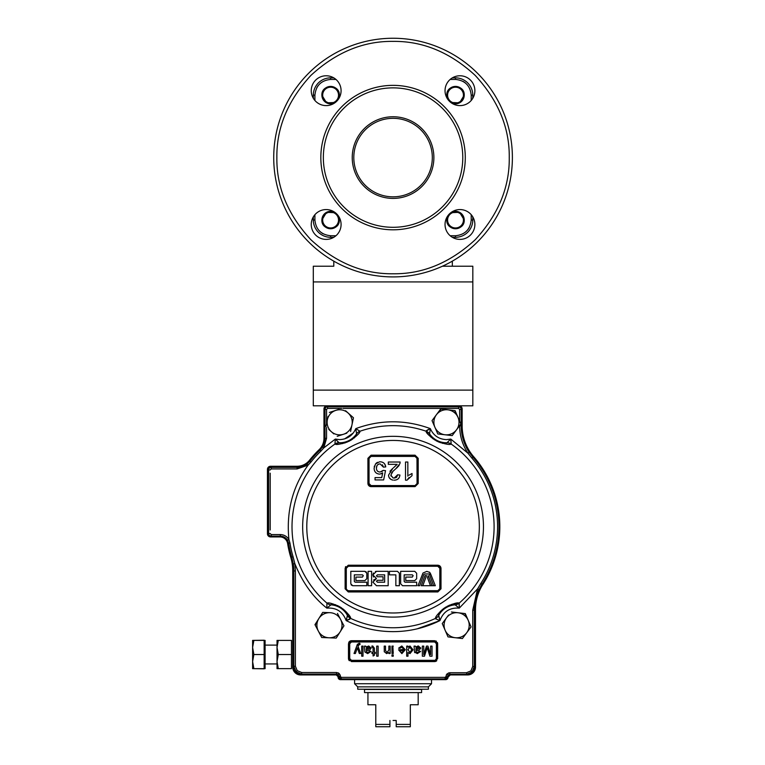 <?xml version="1.0" encoding="UTF-8"?>
<svg xmlns="http://www.w3.org/2000/svg" width="765" height="765" viewBox="0 0 765 765"><rect width="100%" height="100%" fill="white"/><g stroke="black" fill="none" stroke-linecap="round" stroke-linejoin="round"><path stroke-width="1.15" d="M273.727 157.58A119.33 119.33 0 0 1 393.057 38.25A119.33 119.33 0 0 1 512.387 157.58A119.33 119.33 0 0 1 393.057 276.911A119.33 119.33 0 0 1 273.727 157.58A119.33 119.33 0 0 0 393.057 276.911A119.33 119.33 0 0 0 512.387 157.58M509.251 157.58C509.633 127.879 498.292 100.492 475.218 75.419C450.155 52.345 422.768 41.004 393.057 41.387C363.356 41.004 335.969 52.345 310.896 75.419C287.822 100.492 276.481 127.879 276.863 157.58C276.481 187.291 287.822 214.678 310.896 239.741C335.969 262.816 363.356 274.157 393.057 273.774C422.768 274.157 450.155 262.816 475.218 239.741C498.292 214.678 509.633 187.291 509.251 157.58M445.039 224.48A14.918 14.918 0 0 1 459.956 209.562A14.918 14.918 0 0 1 474.874 224.48A14.918 14.918 0 0 1 459.956 239.397A14.918 14.918 0 0 1 445.039 224.48M311.25 90.691A14.918 14.918 0 0 1 326.167 75.773A14.918 14.918 0 0 1 341.085 90.691A14.918 14.918 0 0 1 326.167 105.608A14.918 14.918 0 0 1 311.25 90.691M462.777 157.58A69.711 69.711 0 0 1 393.057 227.301A69.711 69.711 0 0 1 323.346 157.58A69.711 69.711 0 0 1 393.057 87.87A69.711 69.711 0 0 1 462.777 157.58M465.283 157.58A72.226 72.226 0 0 1 393.057 229.806A72.226 72.226 0 0 1 320.831 157.58A72.226 72.226 0 0 1 393.057 85.355A72.226 72.226 0 0 1 465.283 157.58M353.803 157.58A39.254 39.254 0 0 0 393.057 196.835A39.254 39.254 0 0 0 432.311 157.58A39.254 39.254 0 0 0 393.057 118.326A39.254 39.254 0 0 0 353.803 157.58M393.057 198.403A40.822 40.822 0 0 1 352.235 157.58A40.822 40.822 0 0 1 393.057 116.758A40.822 40.822 0 0 1 433.879 157.58A40.822 40.822 0 0 1 393.057 198.403M311.25 224.48A14.918 14.918 0 0 1 326.167 209.562A14.918 14.918 0 0 1 341.085 224.48A14.918 14.918 0 0 1 326.167 239.397A14.918 14.918 0 0 1 311.25 224.48M445.039 90.691A14.918 14.918 0 0 1 459.956 75.773A14.918 14.918 0 0 1 474.874 90.691A14.918 14.918 0 0 1 459.956 105.608A14.918 14.918 0 0 1 445.039 90.691M333.789 261.152L333.789 266.22L313.296 266.22L313.296 405.813L472.827 405.813L472.827 390.102L313.296 390.102M313.296 266.22L333.789 266.22M452.335 261.152L452.335 266.22L442.428 266.22L472.827 266.22L472.827 390.102M450.174 235.735L455.51 235.735L455.51 237.303L452.345 237.303L455.51 237.303A17.27 17.27 0 0 0 472.78 220.033L472.78 216.868M455.51 235.735C464.986 234.74 470.217 229.51 471.211 220.033L472.78 220.033M450.815 212.689L459.564 212.316L464.231 220.033C464.718 231.279 446.311 231.288 446.789 220.033L448.166 215.338M313.334 216.868L313.334 220.033A17.27 17.27 0 0 0 330.604 237.303L333.77 237.303L330.604 237.303L330.604 235.735L335.95 235.735M330.604 237.303A17.27 17.27 0 0 1 313.334 220.033L314.903 220.033C315.897 229.51 321.137 234.74 330.604 235.735L330.604 235.735M337.958 215.338L339.325 220.033C339.813 231.279 321.405 231.288 321.883 220.033L326.55 212.316L335.3 212.689M335.3 102.481L326.55 102.854L321.883 95.128C321.405 83.882 339.813 83.882 339.325 95.128L337.958 99.823M335.95 79.426L330.604 79.426C321.137 80.421 315.897 85.651 314.903 95.128L314.903 100.473M333.77 77.858L330.604 77.858A17.27 17.27 0 0 0 313.334 95.128L313.334 98.293M472.78 98.293L472.78 95.128A17.27 17.27 0 0 0 455.51 77.858L452.345 77.858L455.51 77.858L455.51 79.426L450.174 79.426M472.78 95.128L471.211 95.128L471.211 100.473L471.211 95.128C470.217 85.661 464.986 80.421 455.51 79.426M448.166 99.823L446.789 95.128C446.311 83.882 464.718 83.882 464.231 95.128L459.564 102.854L450.815 102.481M338.532 220.033A7.927 7.927 0 0 1 330.604 227.96A7.927 7.927 0 0 1 322.677 220.033A7.927 7.927 0 0 1 330.604 212.106A7.927 7.927 0 0 1 338.532 220.033M337.901 215.271A8.711 8.711 0 0 1 330.604 228.754A8.711 8.711 0 0 1 321.893 220.033A8.711 8.711 0 0 1 335.376 212.737M463.447 220.033A7.927 7.927 0 0 1 455.51 227.96A7.927 7.927 0 0 1 447.582 220.033A7.927 7.927 0 0 1 455.51 212.106A7.927 7.927 0 0 1 463.447 220.033M450.748 212.737A8.711 8.711 0 0 1 464.231 220.033A8.711 8.711 0 0 1 455.51 228.754A8.711 8.711 0 0 1 448.214 215.271M463.447 95.128A7.927 7.927 0 0 1 455.51 103.055A7.927 7.927 0 0 1 447.582 95.128A7.927 7.927 0 0 1 455.51 87.2A7.927 7.927 0 0 1 463.447 95.128M448.214 99.89A8.711 8.711 0 0 1 455.51 86.416A8.711 8.711 0 0 1 464.231 95.128A8.711 8.711 0 0 1 450.748 102.424M330.604 87.2A7.927 7.927 0 0 1 338.532 95.128A7.927 7.927 0 0 1 330.604 103.055A7.927 7.927 0 0 1 322.677 95.128A7.927 7.927 0 0 1 330.604 87.2M335.376 102.424A8.711 8.711 0 0 1 321.893 95.128A8.711 8.711 0 0 1 330.604 86.416A8.711 8.711 0 0 1 337.901 99.89M472.827 266.22L452.335 266.22M278.288 640.391L277.026 640.391L277.026 647.458L278.288 640.391L291.465 640.391L291.465 654.524L278.288 654.524L277.026 647.458L277.026 668.658L278.288 668.658L277.026 668.658M291.465 654.524L291.465 668.658L278.288 668.658L277.026 661.591L278.288 654.524M252.613 640.391L252.613 647.458L253.875 640.391L252.613 640.391L264.145 640.229L264.145 668.82L252.613 668.648L253.875 668.658L252.613 661.591L253.875 654.524L252.613 647.458L252.613 668.658M253.875 640.391L265.092 640.391L265.092 668.658L253.875 668.658M253.875 654.524L264.145 654.524M393.057 720.467L396.203 720.467L393.057 720.467M367.936 692.602L367.936 704.766L375.787 704.766L375.787 724.398L389.921 724.398L389.921 720.467M364.532 689.456L421.591 689.456L421.591 692.602L364.532 692.602L364.532 689.456M396.203 720.467L396.203 726.75L410.327 726.75L410.327 704.766L418.178 704.766L418.178 692.602M375.787 726.75L375.787 724.398L375.787 726.75L389.921 726.75L389.921 724.398M396.203 724.398L410.327 724.398L410.327 726.75M371.044 455.194L367.908 458.34L367.908 483.49L368.72 483.528L368.72 458.407L367.908 458.34M379.87 456.055L371.073 456.055L369.409 456.743L368.72 458.407L368.72 483.528L371.054 486.626L415.06 486.626L418.206 483.49L418.206 458.34L415.06 455.194L371.054 455.194L415.06 455.194L415.041 456.055L394.826 456.055M370.7 486.607L369.906 486.416M369.849 486.387L368.854 485.737M368.835 485.708L368.156 484.714M368.147 484.694L367.908 483.509M435.715 618.875L439.961 620.578L438.708 615.395A7.067 6.914 24.1 0 1 435.448 618.35L435.448 618.35C435.467 616.437 438.67 612.841 445.039 607.582C452.689 603.757 457.384 602.256 459.105 603.088L454.295 603.681M452.593 604.111L450.958 604.637M449.944 605.019L448.663 605.574M447.783 605.995L447.095 606.358M446.033 606.961L444.838 607.716M444.044 608.261L443.155 608.93M442.562 609.399L441.864 609.992M440.87 610.919L440.133 611.656M439.005 612.908L437.953 614.247M360.057 431.307L360.066 431.288A7.067 6.914 -150.2 0 0 356.538 433.898C356.28 435.266 354.272 437.417 350.504 440.353L348.735 441.309C343.82 442.945 340.798 443.442 339.67 442.811L339.201 442.753A7.067 6.914 96 0 0 335.022 444.092L334.917 444.073A7.067 6.981 -60.4 0 1 339.134 442.744L335.347 439.072L334.917 444.073A101.047 101.047 0 0 0 326.913 603.097L326.846 608.118L330.977 604.838A7.067 6.981 -113.9 0 1 326.913 603.097L327.018 603.088C328.768 602.313 333.358 603.748 340.779 607.381C347.415 612.784 350.714 616.437 350.666 618.35L348.142 614.209M347.052 612.841L345.895 611.57M345.13 610.805L344.097 609.858M343.351 609.236L342.739 608.758M341.754 608.032L340.578 607.257M339.746 606.76L338.771 606.224M338.101 605.88L337.269 605.488M336.017 604.962L335.041 604.599M333.435 604.082L331.781 603.671M354.587 683.728L431.527 683.728L428.39 686.865L357.733 686.865L354.587 683.728L354.587 679.645M357.733 686.865L357.733 689.227L428.39 689.227L428.39 686.865M338.034 672.798L339.306 673.649L336.533 672.502L301.668 672.502L336.533 672.502L336.533 674.07L338.197 674.759L338.885 676.423L338.34 676.977L335.988 674.625L301.123 674.625C296.39 674.118 293.77 671.507 293.272 666.774L293.272 570.948A47.105 47.105 0 0 0 291.274 557.36A106.297 106.297 0 0 1 288.061 543.303A7.851 7.851 0 0 0 280.306 536.686L271.212 536.686A3.136 3.136 0 0 1 268.075 533.54L268.075 469.949A3.136 3.136 0 0 1 271.212 466.813L297.107 466.813A15.702 15.702 0 0 0 309.443 460.826A106.459 106.459 0 0 1 319.579 449.677A15.702 15.702 0 0 0 324.446 438.316L324.446 409.418A3.136 3.136 0 0 1 327.583 406.282L458.618 406.282A3.136 3.136 0 0 1 461.754 409.418L461.754 425.856A47.105 47.105 0 0 0 473.334 456.791A106.459 106.459 0 0 1 482.428 584.565A47.105 47.105 0 0 0 474.864 610.154L472.741 610.154L477.561 588.926L478.976 589.605L481.96 584.259L480.793 583.504L477.561 588.926L459.277 608.118L459.105 603.088A7.067 6.914 -89.7 0 1 455.07 604.838L459.277 608.118L459.21 603.097A7.067 6.981 113.9 0 1 455.146 604.838L455.07 604.838C453.941 604.092 450.633 605.019 445.125 607.611C440.688 611.465 438.546 614.066 438.708 615.395C438.546 614.066 440.688 611.465 445.125 607.611C450.633 605.019 453.941 604.092 455.07 604.838A20.464 20.464 0 0 0 438.708 615.395L438.766 616.389M440.162 574.85L440.162 568.319L437.81 565.966L441.003 568.366L437.857 565.22L439.024 565.45M440.152 588.973L437.81 591.087L437.857 591.938L441.003 588.801L441.003 568.366L439.827 568.299L439.827 588.706L439.846 568.299L437.79 566.263L348.333 566.263L346.287 568.299L347.52 566.425M345.952 584.651L345.952 568.319L345.952 588.734L345.12 588.801L348.266 591.938L437.857 591.938L348.266 591.938L348.314 591.087L345.952 588.734L346.641 590.398L348.314 591.087L437.81 591.087L348.314 591.087L346.392 589.356M366.196 565.966L348.314 565.966L348.266 565.22L345.12 568.366L348.314 565.966L345.952 568.319L346.287 569.504M381.161 473.793L382.672 472.904L379.995 474.08M374.171 469.175L374.439 470.427M374.487 470.571L374.879 471.431M375.481 472.282L376.332 473.095M374.439 466.019L374.248 466.803M376.418 463.045L375.5 463.992L379.469 461.821M377.528 462.318L376.686 462.825M382.433 464.814L383.418 467.138L385.742 466.908L384.699 463.963M383.992 463.169L383.141 462.548M380.1 461.792C383.38 461.945 385.264 463.657 385.742 466.908L383.418 467.138L380.09 463.886C377.661 464.164 376.437 465.569 376.437 468.103L376.906 465.818M377.872 464.584L378.532 464.183M376.437 468.103C376.447 470.561 377.661 471.862 380.081 472.024L379.287 471.967M377.891 471.45L377.346 470.963M380.081 472.024L383.179 470.399L381.802 471.661M416.466 456.992L415.032 456.399L371.082 456.399L369.638 456.992L369.046 458.426L369.046 483.547L371.082 485.593L415.032 485.593L417.068 483.547L416.973 457.805M392.914 480.076L393.028 480.095C390.246 479.607 388.744 477.962 388.534 475.161L388.811 476.853M389.242 477.762L391.221 479.559M392.569 468.572L389.949 471.269M388.304 464.345L397.178 464.345L388.304 464.345L388.304 462.022L400.162 462.022L399.923 463.638L400.162 462.022M369.046 473.363L369.046 458.436L371.082 456.399M391.02 476.098L390.858 475.132L393.028 477.915L394.166 478.077L392.914 477.876M391.546 473L392.177 472.158M392.435 471.871L393.009 471.269M368.72 458.292L371.073 456.055L415.032 456.37L417.068 458.436L417.088 483.547L416.485 484.981M399.923 463.638L395.734 468.811L397.523 467.262M398.221 466.526L399.206 465.158M396.155 477.59L394.166 478.077L397.609 474.816L396.672 477.197M395.247 480.095L396.26 479.885M398.163 478.88L398.89 478.087M408.988 475.189L412.029 473.487L412.029 475.629L407.018 480.171L405.517 480.171L407.018 480.171M407.965 478.737L409.16 477.532M395.734 468.811L393.019 471.259L390.858 475.132M388.534 475.161L392.875 468.304M397.609 474.816L399.932 475.046C399.483 478.402 397.542 480.104 394.118 480.171M448.586 615.041L446.569 617.738A12.565 12.565 0 0 1 458.101 612.765L451.407 611.981M340.09 631.938A12.565 12.565 0 0 1 328.979 637.79A12.565 12.565 0 0 0 340.09 631.938A12.565 12.565 0 0 1 328.979 637.79L336.227 638.077L328.979 637.79A12.565 12.565 0 0 1 318.842 618.541L314.97 624.67L321.73 637.503L328.979 637.79A12.565 12.565 0 0 0 340.09 631.938L343.963 625.808L340.588 619.392A12.565 12.565 0 0 1 340.09 631.938L336.227 638.077L340.09 631.938M436.366 414.802L432.034 420.616L436.366 414.802A12.565 12.565 0 0 1 459.01 422.299A12.565 12.565 0 0 1 456.523 429.796L460.855 423.973L455.099 410.662L440.697 408.979L436.366 414.802A12.565 12.565 0 0 0 434.912 427.272L437.79 433.937L452.192 435.61L456.523 429.796L452.192 435.61L448.338 435.161M433.908 421.563A12.565 12.565 0 0 0 434.912 427.272L432.034 420.616L434.912 427.272A12.565 12.565 0 0 0 456.523 429.796M353.631 566.263L354.262 566.263M393.134 590.743L387.501 590.743M384.537 590.743L381.955 590.743M378.857 590.743L376.399 590.743M373.177 590.743L370.862 590.743M364.609 590.743L359.77 590.743M348.486 590.743L346.765 590.025M346.268 568.299L346.287 578.311M395.849 574.85L393.057 574.85L395.849 574.85L395.849 585.732L399.368 585.732L399.368 573.243L397.456 571.321L389.452 571.321L389.452 574.85L395.849 574.85L395.849 585.732M433.392 585.732L421.238 585.732L422.787 585.732L426.554 575.615L425.005 575.615L421.238 585.732M408.673 582.203L404.972 582.203L404.169 581.41L404.169 574.85L408.673 574.85M439.827 569.657L439.827 578.311M439.827 588.438L441.003 588.801M439.253 590.121L439.827 588.715L437.79 590.743L439.234 590.15M348.333 590.743L426.239 590.743M421.764 590.743L415.022 590.743M413.358 590.743L409.505 590.743M407.668 590.743L403.834 590.743M402.151 590.743L398.307 590.743M439.129 590.685L348.333 590.771M345.359 567.152L345.656 566.607M392.856 646.119L393.258 653.492L391.967 653.492L391.967 646.119L391.967 653.492L393.258 653.492L392.856 646.119M392.856 654.907L393.258 656.207L391.967 656.207L391.967 654.907L392.856 654.907M370.04 648.213L368.032 647.152M366.645 647.926L368.29 649.208M416.256 648.146L417.929 649.208L416.275 647.926M419.669 648.213L417.671 647.152M350.81 642.084L351.451 641.338L434.673 641.338A2.352 2.352 0 0 1 437.025 643.69L437.025 658.608A2.352 2.352 0 0 1 434.673 660.96L351.451 660.96A2.352 2.352 0 0 1 349.098 658.608L349.098 643.69L348.467 643.69L348.467 658.608L348.467 643.69L351.451 640.707L434.673 640.707L437.657 643.69L437.657 658.608L434.673 661.591L351.451 661.591L348.467 658.608L348.677 659.707M348.83 660.023L349.337 660.711M351.451 640.707L351.451 641.338A2.352 2.352 0 0 0 349.098 643.69L349.72 643.69L349.72 658.608L348.467 658.608M435.304 660.214L436.394 658.608L436.394 643.69L434.673 641.959L434.673 640.707M474.864 610.154L474.864 667.013L474.319 666.458L474.319 610.154A47.66 47.66 0 0 1 478.976 589.605L477.561 588.926L472.741 610.154L472.741 666.458L470.905 670.895L472.015 672.005L474.319 666.458L472.015 672.005L466.468 674.309L449.82 674.309L449.82 672.741L448.319 673.037M448.013 677.168L445.899 676.595L447.047 673.889L448.156 674.998L447.468 676.623L448.156 674.998L449.82 674.309L450.365 674.854L445.66 679.492L340.693 679.492L338.34 677.13L340.463 676.423L338.885 676.423M335.988 674.625L336.533 674.07L301.668 674.07L301.668 672.502L297.231 670.666L296.122 671.775L301.668 674.07L296.122 671.775L293.827 666.229L295.395 666.229L295.395 570.948L294.86 563.69L293.301 563.92A47.66 47.66 0 0 1 293.827 570.948L295.395 570.948L294.86 563.69L293.1 556.815A104.394 104.394 0 0 1 289.945 543.007L288.902 539.488C286.186 511.374 292.584 486.597 308.085 465.149L307.119 463.915A16.256 16.256 0 0 1 297.107 467.358L297.107 466.813L271.212 466.813L271.212 468.926L297.107 468.926L308.085 465.149L310.973 462.031A104.509 104.509 0 0 1 320.927 451.092L323.758 447.917L335.347 439.072L338.015 441.864M280.306 536.686L280.306 534.563C284.035 534.697 286.904 536.332 288.902 539.488L287.554 540.281L288.606 543.217L288.061 543.303M359.397 644.446L357.972 646.186L360.688 653.492L359.32 653.492L357.37 647.831L355.39 653.492L354.032 653.492L357.36 644.388L359.12 643.279L359.913 643.422L360.047 644.551L359.397 644.446M366.445 648.213L366.244 649.609L369.868 648.146L368.453 647.152L366.445 648.213M371.025 651.426L367.688 653.616L371.025 651.426L369.734 651.292L367.927 652.459L366.578 652.067L367.927 652.459M367.688 653.616L364.886 652L364.436 646.119L365.727 646.119L366.119 647.027L368.749 645.995L371.159 648.079L369.447 650.164L366.253 650.776L366.578 652.067M365.727 646.119L364.436 646.119M400.325 651.837L399.856 650.642L403.987 650.642L401.883 652.459L400.325 651.837L401.883 652.459M401.874 653.616L398.565 649.81L403.987 649.485L401.788 647.152L399.866 648.318L398.603 648.194L401.807 645.995L405.278 649.743L401.874 653.616M420.788 648.079L419.077 650.164L415.883 650.776L416.217 652.067L417.556 652.459L419.373 651.292L420.664 651.426L417.327 653.616L414.525 652L414.066 646.119L415.366 646.119L415.749 647.027L418.378 645.995L420.788 648.079M418.015 650.355L415.883 650.776M414.773 652.66L414.525 652M419.497 648.146L418.082 647.152L416.074 648.213L415.883 649.609L419.497 648.146M417.805 646.033L418.445 645.995M427.186 647.649L424.46 656.207L422.347 656.207L422.347 646.119L423.762 646.119L423.762 654.649L426.459 646.119L427.941 646.119L430.619 654.649L430.619 646.119L432.034 646.119L432.034 656.207L429.901 656.207L427.281 647.945M411.742 649.801L409.906 652.459L411.742 649.801L409.849 647.152L407.994 649.705L409.906 652.459L407.994 649.705M413.033 649.801L409.983 653.616L407.994 652.478L407.994 656.207L406.703 656.207L406.703 646.119L407.994 646.119L407.994 647.238L409.983 645.995L413.033 649.801L409.983 645.995L407.994 647.238M384.279 651.837L384.212 646.119L385.503 646.119L385.503 650.518L386.985 652.459L388.869 650.068L388.869 646.119L390.16 646.119L390.16 653.492L388.869 653.492L388.869 652.459L386.621 653.616L384.25 651.598M373.1 652.325L373.1 648.146L373.1 652.325L371.933 652.325L371.933 653.492L373.1 653.492L373.1 656.016L374.391 655.28L374.391 653.492L375.299 653.492L375.299 652.325L374.391 652.325L374.391 648.194L372.718 645.995L371.809 646.1L372.44 647.152L371.933 647.19M373.1 648.146L372.44 647.152L373.1 648.146M361.721 656.207L363.012 656.207L363.012 646.119L361.721 646.119L361.721 656.207M437.427 642.543L437.657 643.69L436.394 643.69M349.72 658.608L351.451 660.329L351.451 661.591M434.673 641.959L351.451 641.959L349.72 643.69M374.391 653.492L374.391 655.28M373.1 656.016L373.1 653.492M385.503 650.518L386.985 652.459M393.258 654.907L393.258 656.207M409.983 653.616L407.994 652.478M415.883 651.072L416.217 652.067M391.967 646.119L393.258 646.119M369.992 649.954L369.447 650.164M368.386 650.355L366.253 650.776M364.886 652L364.829 650.9M358.422 644.962L357.972 646.186M351.451 660.329L434.673 660.329L434.673 661.591L435.763 661.381M301.668 674.07L301.123 674.625C296.39 674.118 293.77 671.507 293.272 666.774L293.827 666.229L293.827 570.948L293.272 570.948M415.032 456.37L417.088 458.436M410.929 456.055L371.073 456.055L415.051 456.017L416.705 456.743L417.394 458.407L417.394 476.126M417.394 469.012L417.394 458.407L418.206 458.34L417.394 458.398M418.206 483.49L417.088 483.547M368.72 458.407L368.72 483.528L367.908 483.49L371.054 486.626L415.06 486.626L414.974 485.593M395.027 485.89L371.073 485.89L368.72 483.528L369.648 485M383.179 470.399L385.512 470.628L383.647 479.932L375.041 479.932L375.041 477.609L381.745 477.609L382.672 472.904M379.43 474.118C376.026 473.707 374.248 471.747 374.104 468.247L375.5 463.992M393.564 467.711L397.178 464.345M405.517 480.171L405.517 462.022L407.841 462.022L407.841 476.165M393.057 485.593L371.082 485.593L391.288 485.89M417.384 483.757L415.72 485.785M345.12 588.801L345.12 568.366L345.952 568.319L346.268 588.706M440.162 568.319L440.162 588.734L439.473 590.398M440.162 588.734L440.162 584.613M362.486 574.85L363.289 575.643L362.486 577.087L355.926 577.087L355.926 580.606L364.886 580.606L366.808 578.684L366.808 573.243L364.886 571.321L350.8 571.321L350.8 583.81L352.722 585.732L366.808 585.732L366.808 582.203L355.123 582.203L354.319 581.41L354.319 574.85L362.486 574.85M355.123 582.203L354.319 581.41L354.319 574.85M366.445 572.115L364.886 571.321M364.886 580.606L366.808 578.684L366.808 573.243M383.045 580.291L383.045 576.762L377.451 576.762L383.045 576.762L383.045 580.291L377.451 580.291L376.485 581.247L377.451 582.203L384.652 582.203L384.652 574.85L377.451 574.85L376.485 575.806L377.451 574.85M376.504 575.978L377.451 576.762M376.485 585.732L388.171 585.732L388.171 571.321L376.485 571.321L372.89 574.926L376.485 578.531L372.89 582.127L376.485 585.732L372.89 582.127M388.171 585.732L388.171 571.321M376.485 578.531L373.578 580.013M373.454 572.995L372.89 574.926L373.578 577.04M376.485 571.321L375.376 571.503M371.608 571.321L368.089 571.321L368.089 585.732L371.608 585.732L371.608 571.321L368.089 571.321M428.266 575.624L427.492 577.699L430.485 585.732L432.034 585.732L428.266 575.624L427.492 577.699L430.485 585.732M426.554 575.615L425.005 575.615M419.622 585.732L423.8 574.525L424.814 573.941L430.647 573.941L429.777 572.459L426.86 571.369L422.988 573.033L417.958 585.732L419.622 585.732M429.777 572.459L429.27 572.077M404.169 574.85L412.335 574.85L413.138 575.643L412.335 577.087L405.775 577.087L405.775 580.606L414.735 580.606L416.657 578.684L416.657 573.243L414.735 571.321L400.65 571.321L400.65 583.81L402.572 585.732L416.657 585.732L416.657 582.203L404.972 582.203M405.775 577.087L405.775 580.606M400.65 583.81L402.572 585.732M429.471 574.525L433.65 585.732L435.314 585.732L430.877 574.525L429.471 574.525L430.877 574.525M416.657 573.243L414.735 571.321M413.138 575.643L412.335 577.087M423.8 574.525L424.814 573.941M363.289 575.643L362.486 577.087M366.808 585.732L366.808 582.203M351.173 584.938L352.722 585.732M389.452 571.321L389.452 574.85M346.287 588.706L346.287 568.299M348.333 566.263L397.102 565.966M348.266 565.22L437.857 565.22L437.79 566.263M339.201 442.753A20.464 20.464 0 0 0 339.67 442.763A20.464 20.464 0 0 1 339.201 442.753L339.67 442.763A20.464 20.464 0 0 0 356.538 433.898L356.538 433.898M335.347 439.072L339.67 439.626C347.281 439.244 352.665 435.572 355.811 428.61L356.567 433.832A7.067 6.981 6.2 0 1 360.105 431.192L360.066 431.288C359.866 433.191 356.308 436.442 349.414 441.051C341.448 444.063 336.657 445.087 335.022 444.092L338.742 444.082M360.066 431.288L355.811 428.61C380.645 419.536 405.479 419.536 430.312 428.61L426.009 431.192L428.237 434.3M451.082 444.092L451.101 444.092A7.067 6.914 -96 0 0 446.913 442.753L446.913 442.753C445.842 443.566 442.524 443.012 436.939 441.089C431.967 437.637 429.519 435.237 429.586 433.898L430.312 428.61C433.459 435.572 438.833 439.244 446.444 439.626L450.767 439.072L446.99 442.744A7.067 6.981 60.4 0 1 451.197 444.073L450.767 439.072L467.903 453.157L471.871 458.072A104.509 104.509 0 0 1 480.793 583.504M429.528 433.755L429.586 433.898A7.067 6.914 150.2 0 0 426.048 431.288L426.009 431.192A101.047 101.047 0 0 0 360.105 431.192M451.101 444.092L451.101 444.092C449.438 445.039 444.723 444.063 436.939 441.176C429.834 436.49 426.21 433.191 426.048 431.288M347.453 615.548L347.415 615.395C347.626 614.066 345.417 611.426 340.788 607.477C335.443 605.019 332.192 604.14 331.044 604.838L331.044 604.838C332.192 604.14 335.443 605.019 340.788 607.477C345.417 611.426 347.626 614.066 347.415 615.395L346.153 620.578L350.695 618.445A101.047 101.047 0 0 0 435.419 618.445A7.067 6.981 -179.5 0 0 438.68 615.462M350.666 618.35A7.067 6.914 -24.1 0 1 347.415 615.395A20.464 20.464 0 0 0 331.044 604.838A7.067 6.914 -90.3 0 1 327.018 603.088M474.864 667.013C474.367 671.747 471.747 674.357 467.023 674.854L450.365 674.854M445.66 679.492L445.115 678.938L341.247 678.938L339.584 678.249L341.247 678.938L340.693 679.492L338.34 677.13M341.247 678.938L341.247 677.369L340.463 676.585M447.468 676.623L445.115 678.938L445.115 677.369L341.247 677.369M330.977 604.838L326.846 608.118C313.21 597.446 302.548 582.634 294.86 563.69M467.903 453.157L469.203 452.287A47.66 47.66 0 0 1 461.199 425.856L459.631 425.856C459.708 435.773 462.462 444.876 467.903 453.157L467.903 453.157M473.334 456.791L472.923 457.154L469.203 452.287M324.446 438.316L326.559 438.316L323.758 447.917L322.428 447.076L319.961 450.078L320.927 451.092M309.443 460.826L309.873 461.171L307.119 463.915M291.274 557.36L291.8 557.207L293.301 563.92M340.463 679.645L445.66 679.645A2.352 2.352 0 0 0 448.013 677.293A2.352 2.352 0 0 1 450.375 674.931L467.645 674.931A7.851 7.851 0 0 0 475.495 667.08L475.495 609.762A47.105 47.105 0 0 1 482.945 584.336A106.775 106.775 0 0 0 473.678 456.715A47.105 47.105 0 0 1 462.146 425.828L462.146 408.95A3.136 3.136 0 0 0 459.01 405.813L327.114 405.813A3.136 3.136 0 0 0 323.968 408.95L323.968 438.335A15.702 15.702 0 0 1 319.139 449.667A106.775 106.775 0 0 0 309.443 460.32A15.702 15.702 0 0 1 297.145 466.258L270.59 466.258A3.136 3.136 0 0 0 267.444 469.404L267.444 533.779A3.136 3.136 0 0 0 270.59 536.915L279.866 536.915A7.851 7.851 0 0 1 287.621 543.533A106.775 106.775 0 0 0 290.757 557.274A47.105 47.105 0 0 1 292.727 570.757L292.727 667.08A7.851 7.851 0 0 0 300.578 674.931L335.749 674.931A2.352 2.352 0 0 1 338.101 677.293A2.352 2.352 0 0 0 340.463 679.645M323.968 408.95L323.968 438.335M270.59 536.915L279.866 536.915M430.322 428.63L429.395 428.993M355.811 428.61L356.567 433.832M353.296 433L344.671 438.89M438.861 616.781L439.626 619.44M439.722 619.746L439.961 620.578L438.794 620.224M347.444 615.462A7.067 6.981 179.5 0 0 350.695 618.445M349.787 619.239L349.28 619.478M348.314 619.87L347.014 620.319M346.229 620.558L346.373 619.851M346.564 619.191L346.803 618.378M347.061 617.508L347.195 617.03M417.155 628.84L439.961 620.578C443.308 611.627 449.744 607.477 459.277 608.118L459.392 608.022M351.431 640.707L350.351 640.917M350.293 640.936L349.337 641.577M349.108 641.835L348.687 642.571M436.088 661.228L436.777 660.711M436.394 641.252L435.811 640.936M341.582 443.729L343.246 443.365M344.279 443.098L345.617 442.677M346.535 442.342L347.262 442.055M348.343 441.577L349.615 440.946M350.475 440.477L351.431 439.894M352.063 439.493L352.808 438.976M353.927 438.135L354.721 437.484M355.974 436.346L357.169 435.122M348.735 441.309L350.504 440.353M426.21 430.772L428.563 429.375M429.548 433.832A7.067 6.981 -6.2 0 0 426.009 431.192M430.188 436.394L431.45 437.532M432.282 438.211L433.401 439.043M434.214 439.598L434.874 440.009M435.887 440.611L437.15 441.271M438.029 441.692L439.062 442.132M439.76 442.409L440.611 442.715M441.95 443.126L442.945 443.384M444.599 443.738L446.291 443.987M371.054 486.626L368.72 483.528L368.72 463.427M416.466 485L415.127 485.593M379.87 485.89L388.658 485.89M397.456 485.89L415.032 485.593M439.062 565.459L440.047 566.11M440.076 566.138L440.745 567.133M440.764 567.161L441.003 568.366M417.394 483.528L416.992 457.097M409.505 456.399L406.865 456.399M404.016 456.399L401.396 456.399M398.517 456.399L393.296 456.399M417.068 483.47L417.068 482.218M417.068 477.59L417.068 473.363M417.068 471.422L417.068 465.273M369.046 477.58L369.046 482.552M387.587 456.399L384.938 456.399M337.193 436.327L343.59 434.233A12.565 12.565 0 0 1 327.382 419.717A12.565 12.565 0 0 1 352.235 422.299A12.565 12.565 0 0 1 351.967 424.871L353.459 417.776L345.541 410.69M350.561 415.185L353.459 417.776L352.512 422.299M350.59 431.47L351.967 424.871A12.565 12.565 0 0 1 343.59 434.233L346.794 433.181M338.962 409.313L329.352 412.459M328.07 416.428L325.995 426.315M328.787 429.414L333.808 433.898M460.128 422.299L460.855 423.973M454.592 410.595L457.977 417.317M441.644 434.386L437.79 433.937L436.251 430.37M438.374 412.096L441.204 409.036M468.18 620.262A12.565 12.565 0 0 1 455.194 637.714A12.565 12.565 0 0 1 446.569 617.738L442.247 623.561L447.994 636.882L462.404 638.555L471.058 626.918L465.311 613.597L458.101 612.765A12.565 12.565 0 0 1 468.18 620.262L464.795 613.54M470.332 625.235L471.058 626.918M466.726 632.731L462.404 638.555L458.541 638.106M451.847 637.331L447.994 636.882L446.454 633.315M443.786 627.128L442.247 623.561L444.561 620.444M322.715 612.402L318.842 618.541L322.715 612.402L329.964 612.689A12.565 12.565 0 0 1 340.588 619.392L337.442 613.425M315.218 625.129L318.842 618.541A12.565 12.565 0 0 1 329.964 612.689M343.667 625.235L343.963 625.808M322.247 637.522L321.491 637.054M378.139 646.119L376.715 646.119L376.715 656.207L378.139 656.207L378.139 646.119M465.158 82.735L463.035 81.348M471.211 214.697L471.211 220.033M314.903 220.033L314.903 214.697M330.604 79.426L330.604 77.858M313.334 95.128L314.903 95.128M467.903 229.672L469.299 227.559M318.211 85.489L316.825 87.612M320.965 232.426L323.088 233.822M472.827 281.931L313.296 281.931M483.451 526.712A90.394 90.394 0 0 1 393.057 617.106A90.394 90.394 0 0 1 302.663 526.712A90.394 90.394 0 0 1 393.057 436.318A90.394 90.394 0 0 1 483.451 526.712M479.339 526.712A86.273 86.273 0 0 1 393.057 612.985A86.273 86.273 0 0 1 306.784 526.712A86.273 86.273 0 0 1 393.057 440.439A86.273 86.273 0 0 1 479.339 526.712M459.21 603.097A101.047 101.047 0 0 0 451.197 444.073M270.198 530.011L270.198 473.172M270.198 479.76L270.198 492.603M270.198 510.571L270.198 523.413M467.023 674.854L466.468 672.741L449.82 672.741L447.047 673.889L446.205 675.132M338.197 674.759L339.306 673.649L340.463 676.423L340.157 674.921M293.1 556.815L291.8 557.207A105.752 105.752 0 0 1 288.606 543.217L289.945 543.007M271.212 536.686L271.212 536.131L280.306 536.131A8.405 8.405 0 0 1 287.554 540.281M268.075 533.54L268.62 533.54A2.591 2.591 0 0 0 271.212 536.131L271.212 534.563L270.198 533.54L268.62 533.54L268.62 469.949L270.198 469.949L271.212 468.926M268.075 469.949L268.62 469.949A2.591 2.591 0 0 1 271.212 467.358L297.107 467.358L297.107 468.926M437.657 658.608L437.025 658.608M297.231 670.666L295.395 666.229M371.073 456.055L371.054 455.194M446.913 442.753A20.464 20.464 0 0 1 429.586 433.898M439.961 620.578C425.187 627.902 409.552 631.594 393.057 631.641C376.571 631.594 360.937 627.902 346.153 620.578C342.816 611.627 336.37 607.477 326.846 608.118L326.846 608.118M474.319 666.458L472.741 666.458M471.871 458.072L472.923 457.154A105.905 105.905 0 0 1 481.96 584.259L482.428 584.565M340.693 677.14L339.584 678.249L338.885 676.585M445.899 676.595L445.115 677.369M470.905 670.895L466.468 672.741M461.754 409.418L461.199 409.418L461.199 425.856L461.754 425.856M458.618 406.282L458.618 406.827A2.591 2.591 0 0 1 461.199 409.418L459.631 409.418L459.631 421.152M327.583 406.282L327.583 406.827L458.618 406.827L458.618 408.395L459.631 409.418M324.446 409.418L324.991 409.418A2.591 2.591 0 0 1 327.583 406.827L327.583 408.395L341.735 408.395M342.978 408.395L458.618 408.395M322.428 447.076A16.256 16.256 0 0 0 324.991 438.316L324.991 409.418L326.559 409.418L327.583 408.395M326.559 438.316L326.559 427.415M326.559 423.619L326.559 409.418M310.973 462.031L309.873 461.171A105.905 105.905 0 0 1 319.961 450.078L319.579 449.677M280.306 534.563L271.212 534.563M377.135 630.427L380.97 630.943M277.026 663.944L265.092 663.944M277.026 645.105L265.092 645.105M431.527 679.645L431.527 683.728"/></g></svg>
